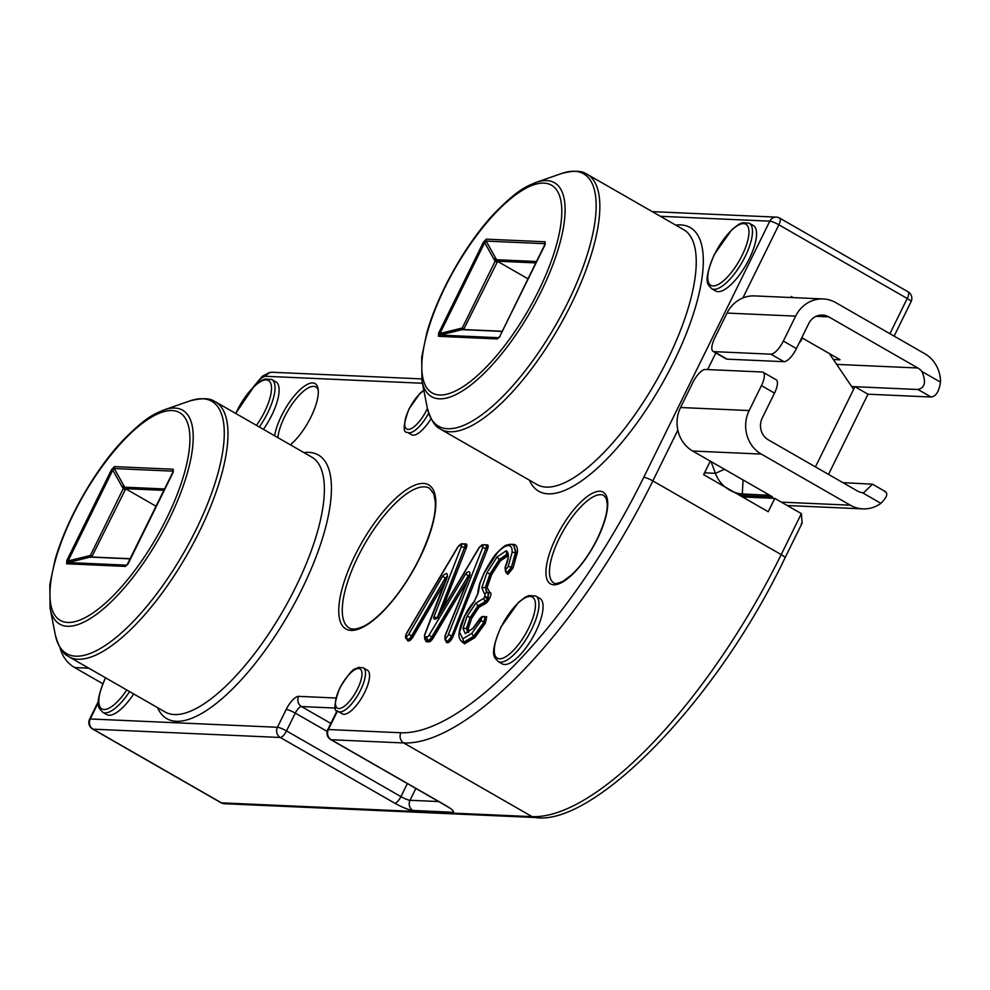 <?xml version="1.0" encoding="UTF-8"?>
<svg xmlns="http://www.w3.org/2000/svg" width="990" height="990" viewBox="0 0 990 990"><rect width="100%" height="100%" fill="white"/><g stroke="black" fill="none" stroke-linecap="round" stroke-linejoin="round"><path stroke-width="1.49" d="M829.298 353.504L853.59 389.379L815.451 466.896L854.902 386.706L867.982 394.206L931.095 397.015C935.921 396.483 939.052 391.533 940.5 382.152A32.224 29.675 92.5 0 0 924.846 353.752L835.808 302.643A32.224 29.675 -87.5 0 0 823.21 298.955A32.224 29.675 -87.5 0 0 795.626 316.132L727.019 313.075L714.755 338.023A15.11 5.309 119.9 0 0 713.109 351.388A15.11 5.309 119.9 0 0 714.05 351.648L770.888 354.173L783.969 361.684L727.13 359.16L714.05 351.648M836.674 364.394L917.829 367.995A16.112 14.838 -87.5 0 1 921.938 371.51C926.293 381.781 924.982 387.783 918.015 389.503L931.095 397.015M851.685 386.558L918.015 389.503M842.923 482.662L872.499 484.197L863.627 492.785L862.327 492.661A16.112 14.838 -87.5 0 1 857.34 490.941L768.302 439.832A16.112 14.838 92.5 0 1 762.238 418.065L774.514 393.117A15.11 5.309 -60.1 0 0 776.148 379.764L763.067 372.252A15.11 5.309 119.9 0 1 761.434 385.617L774.514 393.117M781.333 502.128L850.323 505.197A32.224 29.675 92.5 0 0 862.921 508.872A32.224 29.675 92.5 0 0 880.89 503.316C887.164 496.98 888.414 493.032 884.627 491.436M713.109 351.388L726.19 358.9A15.11 5.309 -60.1 0 0 727.13 359.16M783.969 361.684A15.11 5.309 -60.1 0 0 796.43 348.579L808.706 323.631A16.112 14.838 -87.5 0 1 822.492 315.043A16.112 14.838 -87.5 0 1 828.791 316.887L816.057 316.33M772.497 496.844L692.691 451.032A32.224 29.675 92.5 0 1 680.563 407.509L692.827 382.561A15.11 5.309 119.9 0 1 705.288 369.468L762.127 371.993A15.11 5.309 119.9 0 1 763.067 372.252M796.43 348.579L783.35 341.067A15.11 5.309 119.9 0 1 770.888 354.173M783.35 341.067L795.626 316.132M850.323 505.197L761.285 454.076A32.224 29.675 -87.5 0 1 749.158 410.553L761.434 385.617M917.829 367.995L828.791 316.887M840.003 359.655L801.776 337.714M823.21 298.955L754.615 295.911A32.224 29.675 92.5 0 0 727.019 313.075M743.045 479.94L742.327 493.911A32.224 29.675 -87.5 0 1 729.952 490.236L728.925 489.642A32.224 29.675 -87.5 0 1 715.399 473.319L711.055 461.575M736.733 493.664L766.235 495.173A16.112 14.838 -87.5 0 1 772.423 497.005L740.062 495.569M833.37 359.531L839.928 359.815A32.224 29.675 -87.5 0 1 837.218 358.058M867.982 394.206L828.531 474.396M102.799 683.719L74.646 667.557A32.224 29.675 92.5 0 1 60.093 647.967M173.052 472.094L173.052 471.153A2.512 2.314 -87.5 0 1 173.238 469.235L114.432 466.624A2.512 2.314 92.5 0 0 114.258 468.542L173.361 471.166L172.941 472.713M91.724 556.999L125.817 488.664A2.512 2.314 -87.5 0 1 124.703 487.191L123.045 485.904L125.334 488.602L156.21 506.323M123.045 485.904L123.23 488.726L90.387 555.477L87.986 557.135L91.587 557.197M124.963 489.567L123.23 488.726L112.786 470.089L111.499 469.706L66.788 560.575L68.075 560.946L112.786 470.089L114.258 468.542L124.703 487.191L164.748 488.961M128.217 563.57L173.064 472.44L173.238 469.235M127.995 563.991L126.794 565.166L68.001 562.555A2.512 2.314 92.5 0 0 66.627 563.78L125.421 566.391A2.512 2.314 -87.5 0 1 126.794 565.166L127.067 565.03M87.986 557.135L90.3 557.085A2.512 2.314 -87.5 0 1 91.08 556.974L91.018 556.974M130.433 558.719L91.08 556.974A2.512 2.314 -87.5 0 1 91.847 557.16M92.12 556.318L90.387 555.477L68.075 560.946L68.001 562.555L90.3 557.085L130.358 558.867M335.944 698.012L298.646 696.354A15.11 5.309 -60.1 0 0 286.197 709.459L277.435 727.279A7.549 6.955 92.5 0 0 280.269 737.476A7.549 2.661 -60.1 0 0 286.506 730.929A7.549 1.262 -153.8 0 0 277.435 727.279L90.263 718.963A7.549 1.262 -153.8 0 0 89.607 719.148A7.549 7.549 0 0 0 92.627 729.036A7.549 2.661 -60.1 0 0 93.097 729.172A7.549 6.955 -87.5 0 1 90.263 718.963L98.357 702.504M92.194 728.541A7.549 2.661 -60.1 0 0 92.627 729.036L220.98 802.717A7.549 2.661 119.9 0 1 220.634 802.37M221.451 802.853A7.549 2.661 119.9 0 1 220.98 802.717A7.549 7.549 0 0 0 224.408 803.719A7.549 6.955 -87.5 0 1 221.451 802.853L93.097 729.172L280.269 737.476L394.725 803.175A15.11 2.525 -153.8 0 0 412.867 810.476L452.071 812.221A15.11 2.525 -153.8 0 0 445.686 805.439L331.229 739.74A7.549 6.955 -87.5 0 1 328.383 729.531A7.549 1.262 -153.8 0 0 327.739 729.717A7.549 7.549 0 0 0 330.759 739.604A7.549 2.661 -60.1 0 0 331.229 739.74L403.747 742.958L532.1 816.639A7.549 6.955 92.5 0 0 535.058 817.505C592.564 826.922 715.708 703.568 785.033 557.816A7.549 1.262 26.2 0 0 781.197 554.61A302.111 106.301 119.9 0 1 532.1 816.639L221.451 802.853M907.57 291.679A7.549 2.661 119.9 0 1 908.04 291.803A7.549 2.661 119.9 0 1 907.224 298.485A7.549 1.262 26.2 0 1 911.06 301.69L894.131 336.117M801.269 523.698L802.135 523.067L801.368 513.624L774.799 498.378L768.215 511.731L703.63 474.656L710.288 461.142M363.305 667.842L367.389 670.193A25.171 8.861 119.9 0 1 362.538 696.428A25.171 8.861 119.9 0 1 342.317 713.852L338.233 711.513A25.171 8.861 -60.1 0 0 358.454 694.089A25.171 8.861 -60.1 0 0 363.305 667.842L358.553 667.371C355.237 670.143 354.507 664.005 339.694 688.174C333.877 704.162 333.395 711.946 338.233 711.513M133.7 693.941A37.769 13.291 119.9 0 1 106.747 714.594L102.663 712.255A37.769 13.291 -60.1 0 0 129.603 691.602M535.726 596.029L539.81 598.368A37.769 13.291 119.9 0 1 532.533 637.746A37.769 13.291 119.9 0 1 502.202 663.882L498.118 661.53A37.769 13.291 -60.1 0 0 528.437 635.394A37.769 13.291 -60.1 0 0 535.726 596.029L528.932 595.559L525.356 597.106L518.451 602.365L500.94 627.054C487.959 657.682 495.594 657.632 498.118 661.53M430.959 418.721A25.171 8.861 119.9 0 1 411.568 434.734L407.484 432.395A25.171 8.861 -60.1 0 0 428.67 413.214M259.318 426.987A37.769 13.291 -60.1 0 0 271.767 379.492L275.851 381.843A37.769 13.291 119.9 0 1 263.402 429.338M749.232 223.183L753.316 225.522A37.769 13.291 119.9 0 1 746.039 264.887A37.769 13.291 119.9 0 1 715.708 291.023L711.624 288.684A37.769 13.291 -60.1 0 0 741.943 262.548A37.769 13.291 -60.1 0 0 749.232 223.183L742.426 222.713L738.862 224.26L731.957 229.519L714.446 254.207C701.465 284.835 709.1 284.786 711.624 288.684M274.638 435.786A37.769 13.291 119.9 0 1 281.544 415.676A37.769 13.291 119.9 0 1 315.055 383.575A37.769 13.291 119.9 0 1 310.947 416.988A37.769 13.291 119.9 0 1 290.342 444.807M468.864 631.781L468.295 628.415L471.76 618.181L479.036 607.216L486.003 603.306L485.075 601.722A5.037 1.77 -60.1 0 0 487.451 598.591L487.934 597.688L489.506 598.505C491.325 594.743 491.436 592.738 489.852 592.503L487.13 587.602L491.597 574.658L500.482 560.835L507.821 555.935M461.105 640.951L464.545 643.846L474.841 637.622L485.335 623.217L486.696 616.733L484.853 616.795M513.835 545.341L516.013 552.37L517.423 552.247C517.708 547.222 516.347 544.587 513.377 544.302L512.065 544.55M802.321 338.023L800.489 341.748L799.945 341.439M790.8 297.507L791.307 296.493L793.275 297.619M463.592 329.546L497.698 261.212A2.512 2.314 -87.5 0 1 496.572 259.726L494.913 258.452L497.215 261.15L528.091 278.871M774.799 498.378L742.438 496.943M660.392 216.303L769.799 221.154A7.549 1.262 26.2 0 1 778.87 224.804A7.549 2.661 -60.1 0 0 779.699 218.122A7.549 2.661 -60.1 0 0 779.217 217.998A7.549 6.955 92.5 0 0 769.799 221.154L643.772 477.279A294.562 103.641 119.9 0 1 400.9 732.761L328.383 729.531L337.157 711.723A15.11 5.309 -60.1 0 0 337.503 711.006M469.347 575.648A5.037 1.77 -60.1 0 0 468.53 576.267L469.433 577.281M446.886 577.343L445.574 578.445L446.527 579.373M349.223 627.957A80.561 28.351 119.9 0 1 357.972 556.702A80.561 28.351 119.9 0 1 429.45 488.219L433.756 493.8L435.241 501.386C436.281 514.491 431.009 533.499 419.414 558.409C408.957 579.286 396.99 596.698 383.526 610.669C375.705 618.49 369.047 623.7 363.578 626.299C356.883 629.331 352.106 629.875 349.223 627.957M553.806 582.863A50.354 17.721 119.9 0 1 559.276 538.325A50.354 17.721 119.9 0 1 603.95 495.532L606.375 498.861L607.216 504.157C607.6 512.189 604.259 523.797 597.193 538.993C589.52 554.14 580.969 566.119 571.539 574.918L562.964 581.316C557.419 583.679 554.363 584.199 553.806 582.863M489.283 592.577L488.021 592.998M488.639 592.923L487.86 598.826A5.037 1.77 119.9 0 1 485.484 601.957L478.257 606.103L479.036 607.216M474.656 601.215A2.512 1.238 42.1 0 0 474.21 601.437A2.512 1.238 42.1 0 0 474.024 601.957L478.43 592.07L479.94 583.296L484.296 572.839L497.364 552.841C501.794 548.039 505.531 545.614 508.575 545.564C511.162 545.787 512.337 548.089 512.09 552.457L516.013 552.37L511.36 567.456A2.512 0.817 -157.5 0 0 508.155 566.626L506.076 569.163L505.271 567.53C509.058 558.335 509.343 552.754 506.15 550.787L497.141 556.9L486.956 572.715L481.808 587.701L484.444 593.827L485.187 593.74L484.543 597.143A2.512 0.891 119.9 0 1 483.714 598.356L475.893 603.071L478.257 606.103L470.559 617.686L471.76 618.181M467.589 632.226L466.488 628.291L470.151 617.463L466.896 628.526L468.295 628.415M486.696 616.733A1.002 0.941 125.5 0 1 485.372 617.129L484.704 616.721L485.372 617.129L484.234 622.537L474.049 636.521L474.841 637.622M464.545 643.846L463.766 642.238L473.641 636.285L483.825 622.302L485.335 623.217M513.377 544.302L512.115 544.735M500.482 560.835L499.232 559.548L506.979 554.214L506.15 550.787M507.387 554.45L499.641 559.783L490.384 574.163L491.597 574.658M486.956 572.715L490.384 574.163L485.731 587.701L487.13 587.602M330.326 739.109A7.549 2.661 -60.1 0 0 330.759 739.604L445.215 805.316A7.549 2.661 -60.1 0 0 445.686 805.439M463.988 328.866L462.256 328.024L459.867 329.682L463.456 329.744M459.867 329.682L462.182 329.633A2.512 2.314 -87.5 0 1 462.961 329.522L462.887 329.522M496.832 262.115L495.099 261.273L462.256 328.024L439.956 333.494L484.667 242.624L486.139 241.09L545.23 243.713L544.809 245.26M494.913 258.452L495.099 261.273L484.667 242.624L483.38 242.253L438.657 333.123L439.956 333.494L439.869 335.103A2.512 2.314 92.5 0 0 438.496 336.328L497.302 338.939A2.512 2.314 -87.5 0 1 498.675 337.714L439.869 335.103L462.182 329.633L502.239 331.415M426.591 641.755A1.002 0.928 -87.5 0 0 426.207 640.394L428.2 640.258A5.037 1.77 -60.1 0 0 431.813 636.904L432.222 637.127A5.037 1.77 119.9 0 1 428.608 640.493L426.207 640.394A5.037 1.77 119.9 0 1 425.898 640.307A5.037 1.77 119.9 0 1 425.712 640.146A6.039 2.128 -60.1 0 0 426.591 641.755L428.992 641.854A6.039 2.128 -60.1 0 0 433.323 637.82L432.222 637.127L468.121 576.032A5.037 1.77 119.9 0 1 469.421 575.202M408.14 640.938A1.002 0.928 -87.5 0 0 407.756 639.577L407.88 639.367A5.037 1.77 -60.1 0 0 411.568 635.865L411.976 636.1A5.037 1.77 119.9 0 1 408.288 639.602L407.756 639.577A5.037 1.77 119.9 0 1 407.435 639.49A5.037 1.77 119.9 0 1 407.261 639.33A6.039 2.128 -60.1 0 0 408.14 640.938L408.672 640.951A6.039 2.128 -60.1 0 0 413.09 636.768L411.976 636.1L445.166 578.21L446.96 576.898M437.357 617.451L464.471 547.68A5.037 1.77 -60.1 0 0 464.582 544.215A5.037 1.77 -60.1 0 0 464.261 544.129A2.512 2.314 92.5 0 0 461.13 545.181A2.512 0.891 119.9 0 1 461.229 546.95L433.707 617.475L437.258 617.401A5.037 1.77 119.9 0 0 437.283 617.5M474.049 636.521L471.673 633.501L462.825 638.835L463.766 642.238L461.971 641.557L464.174 642.473L474.049 636.521M486.635 592.379L485.323 587.466L489.976 573.928L499.232 559.548L497.141 556.9M502.301 331.266L462.961 329.522A2.512 2.314 -87.5 0 1 463.728 329.695M433.707 617.475A7.549 2.661 -60.1 0 0 437.555 617.649L479.16 547.742A2.512 0.891 119.9 0 1 480.967 546.059L482.476 546.121A2.512 0.891 119.9 0 1 482.563 547.915L448.185 635.035A2.512 0.891 119.9 0 1 445.896 637.696L445.277 637.659A2.512 0.891 119.9 0 1 445.203 635.815L469.396 576.316A7.549 2.661 -60.1 0 0 465.783 573.618L468.121 576.032L431.813 636.904L429.054 635.184A2.512 0.891 119.9 0 1 427.259 636.867L424.858 636.756A2.512 0.891 119.9 0 1 424.747 634.986L446.601 578.915A2.512 0.879 -158.2 0 0 446.304 579.15A2.512 0.879 -158.2 0 0 446.354 579.534M442.035 590.486L442.282 589.83M446.601 578.915C448.272 572.938 446.973 571.972 442.691 576.007L445.166 578.21L411.568 635.865L408.783 634.219A2.512 0.891 119.9 0 1 406.94 635.964L406.395 635.939A2.512 0.891 119.9 0 1 406.779 633.179L458.061 546.814A2.512 0.891 119.9 0 1 459.867 545.119L461.13 545.181M469.396 576.316L469.111 577.034M484.444 593.827L486.845 592.428M483.702 598.356L485.075 601.722L477.848 605.868L470.151 617.463L467.132 616.226L462.974 628.576L466.488 628.291L468.456 632.585M462.974 628.576L465.312 633.649L466.995 632.325M465.312 633.649L473.257 628.068M462.825 638.835L459.533 632.214L459.063 633.315C458.618 636.966 459.595 639.713 461.971 641.557M464.743 616.114L474.024 601.957M478.343 590.572L478.121 592.564M479.94 583.296L479.655 584.224M497.364 552.841L498.118 552.086M508.575 545.564L510.716 544.203L514.058 545.465M505.061 568.223A2.512 0.891 21.6 0 1 504.974 567.777C509.9 553.076 508.08 557.927 506.422 553.744L506.422 553.757M481.808 587.701L485.323 587.466L487.216 592.589M499.863 336.538L498.812 337.714M500.136 336.167L498.948 337.578M544.921 244.641L544.933 243.701A2.512 2.314 -87.5 0 1 545.106 241.783L486.313 239.172A2.512 2.314 92.5 0 0 486.139 241.09L496.572 259.726L536.63 261.509M545.23 243.701L500.012 335.919L544.946 244.988L545.106 241.783M940.5 382.152L921.938 371.51M862.327 492.661L880.89 503.316M761.285 454.076L692.691 451.032M680.563 407.509L749.158 410.553M704.534 472.836L715.399 473.319L724.507 469.297M737.117 493.874L766.235 495.173L766.334 493.305M88.828 668.188L74.646 667.557M125.817 488.664L164.068 490.359M73.309 514.441A119.765 42.137 119.9 0 1 172.062 410.565A119.765 42.137 119.9 0 1 166.543 518.574A119.765 42.137 119.9 0 1 67.79 622.45A119.765 42.137 119.9 0 1 73.309 514.441M125.421 566.391L128.353 563.31M66.788 560.575L66.627 563.78M114.432 466.624L111.499 469.706M163.882 409.959C154.403 414.055 146.706 416.295 123.354 439.968C97.676 466.5 67.629 515.951 55.032 559.857L49.809 584.644L50.082 608.194A123.329 43.387 -60.1 0 0 97.218 613.812A123.329 43.387 -60.1 0 0 169.129 519.329A123.329 43.387 -60.1 0 0 163.882 409.959L189.622 401A145.555 51.208 119.9 0 1 183.583 553.051A145.555 51.208 119.9 0 1 55.329 634.949C61.306 656.333 68.743 655.726 68.855 656.729A147.027 51.727 -60.1 0 0 186.924 554.969A147.027 51.727 -60.1 0 0 215.263 401.705C214.335 402.113 211.105 395.369 189.622 401M742.871 297.965L778.87 224.804L907.224 298.485L889.899 333.692M801.368 513.624L781.197 554.61L652.843 480.917L677.828 430.155M254.999 385.357A17.622 6.2 119.9 0 1 265.877 376.299L422.445 383.241M529.39 480.162A152.064 53.497 -60.1 0 0 673.621 362.08A152.064 53.497 -60.1 0 0 675.786 225.138M433.323 637.82L467.49 580.536M413.09 636.768L445.55 581.043M442.332 609.308L466.179 548.2A6.039 2.128 -60.1 0 0 465.931 543.931L464.669 543.881A6.039 2.128 -60.1 0 0 464.087 543.993M446.119 641.099A6.039 2.128 -60.1 0 0 447.01 642.659L447.641 642.683A6.039 2.128 -60.1 0 0 453.123 636.31L487.501 549.19A6.039 2.128 -60.1 0 0 487.278 544.884L485.768 544.822A6.039 2.128 -60.1 0 0 485.286 544.884M354.952 555.477A83.086 29.23 -60.1 0 0 351.128 630.407A83.086 29.23 -60.1 0 0 419.624 558.348A83.086 29.23 -60.1 0 0 423.46 483.429A83.086 29.23 -60.1 0 0 354.952 555.477M556.256 537.112A52.866 18.6 -60.1 0 0 553.818 584.793A52.866 18.6 -60.1 0 0 597.416 538.931A52.866 18.6 -60.1 0 0 599.841 491.25A52.866 18.6 -60.1 0 0 556.256 537.112M486.003 603.306A6.039 2.128 -60.1 0 0 489.023 599.408L489.506 598.505M506.199 572.764L508.056 574.138L513.043 568.025L517.423 552.247M157.521 707.615A152.064 53.497 -60.1 0 0 301.752 589.533A152.064 53.497 -60.1 0 0 303.918 452.591M253.428 386.867L262.338 376.25L269.391 372.537L272.349 372.265A7.549 6.955 92.5 0 0 265.877 376.299M707.64 369.567L715.82 352.947M400.9 732.761A7.549 6.955 -87.5 0 0 403.747 742.958A302.111 106.301 -60.1 0 0 652.843 480.917A7.549 1.262 -153.8 0 0 643.772 477.279M438.657 801.554L410.021 800.279A7.549 1.262 26.2 0 1 400.95 796.628L286.506 730.929L295.267 713.109A7.549 1.262 -153.8 0 0 286.197 709.459M327.146 731.412L295.267 713.109A7.549 2.661 119.9 0 1 301.492 706.551L335.561 708.073M298.646 696.354A7.549 6.955 92.5 0 0 301.492 706.551L330.846 723.405M337.157 711.723A7.549 1.262 -153.8 0 0 336.513 711.909L327.739 729.717M667.569 359.642A147.027 51.727 119.9 0 1 537.149 484.617L440.736 429.276A147.027 51.727 -60.1 0 0 558.793 327.517A147.027 51.727 -60.1 0 0 587.132 174.252L683.546 229.593A147.027 51.727 119.9 0 1 667.569 359.642M427.259 636.867A2.512 2.314 -87.5 0 0 428.2 640.258L428.608 640.493A1.002 0.928 -87.5 0 1 428.992 641.854M406.94 635.964A2.512 2.314 -87.5 0 0 407.88 639.367L408.288 639.602A1.002 0.928 -87.5 0 1 408.672 640.951M464.768 544.364A5.037 1.77 119.9 0 1 464.991 544.451L465.065 544.475A1.002 0.928 92.5 0 0 465.931 543.931M458.061 546.814L462.021 543.782L464.991 544.451A5.037 1.77 119.9 0 1 464.879 547.903L466.179 548.2M461.229 546.95A2.512 0.928 -158.7 0 1 464.471 547.68L438.236 616.188M486.102 545.317A5.037 1.77 119.9 0 1 486.338 545.391L486.412 545.416A1.002 0.928 92.5 0 0 487.278 544.884M482.563 547.915A2.512 0.903 21.5 0 1 485.805 548.658L451.836 636.013L485.805 548.658A5.037 1.77 -60.1 0 0 485.929 545.156L486.338 545.391A5.037 1.77 119.9 0 1 486.214 548.893L487.501 549.19M447.641 642.683A1.002 0.928 -87.5 0 0 447.257 641.322L446.23 641.062L447.257 641.322A5.037 1.77 119.9 0 0 451.836 636.013L453.123 636.31M446.131 641.05A5.037 1.77 119.9 0 0 446.317 641.211A5.037 1.77 119.9 0 0 446.639 641.297A1.002 0.928 -87.5 0 1 447.01 642.659M277.856 437.642A35.244 12.4 119.9 0 1 284.576 416.901A35.244 12.4 119.9 0 1 318.223 390.11M488.899 592.923L489.184 593.035A1.002 0.903 81.7 0 0 489.852 592.503M484.543 597.143L489.023 599.408M485.112 616.943A1.002 0.941 125.5 0 0 486.437 616.547M508.056 574.138A1.002 0.891 -105.3 0 0 507.61 572.777L506.657 572.703L507.61 572.777L511.768 567.691L513.043 568.025M506.236 572.727L507.066 572.938A1.002 0.891 -105.3 0 1 507.511 574.287M215.263 401.705L311.664 457.046A147.027 51.727 119.9 0 1 295.701 587.095A147.027 51.727 119.9 0 1 165.268 712.07L68.855 656.729M444.857 804.969A7.549 2.661 -60.1 0 0 445.215 805.316L449.93 808.112M415.85 788.448L410.021 800.279A7.549 6.955 92.5 0 0 412.867 810.476M394.725 803.175A7.549 2.661 -60.1 0 0 400.95 796.628L407.373 783.585M497.698 261.212L535.937 262.907M425.131 639.577A5.037 1.77 -60.1 0 0 425.49 640.072A5.037 1.77 -60.1 0 0 425.799 640.159A2.512 2.314 -87.5 0 1 424.858 636.756M406.68 638.76A5.037 1.77 -60.1 0 0 407.026 639.255A5.037 1.77 -60.1 0 0 407.348 639.342A2.512 2.314 -87.5 0 1 406.395 635.939M482.476 546.121A2.512 2.314 -87.5 0 1 484.63 544.785L485.929 545.156A5.037 1.77 -60.1 0 0 485.607 545.069A2.512 2.314 -87.5 0 0 484.63 544.785L483.12 544.71L479.036 547.631L437.592 617.277M445.896 637.696A2.512 2.314 92.5 0 0 446.849 641.087A5.037 1.77 -60.1 0 0 451.428 635.778A2.512 0.903 21.5 0 0 448.185 635.035M445.55 640.481A5.037 1.77 -60.1 0 0 445.908 640.976A5.037 1.77 -60.1 0 0 446.23 641.062A2.512 2.314 92.5 0 1 445.277 637.659M339.904 688.112A22.659 7.97 119.9 0 1 361.672 671.344A22.659 7.97 119.9 0 1 344.594 706.056A22.659 7.97 119.9 0 1 339.904 688.112M126.782 689.981A35.244 12.4 119.9 0 1 101.871 708.89A35.244 12.4 119.9 0 1 105.633 677.841M501.163 626.992A35.244 12.4 119.9 0 1 535.021 600.905A35.244 12.4 119.9 0 1 508.452 654.91A35.244 12.4 119.9 0 1 501.163 626.992M427.408 408.499A22.659 7.97 119.9 0 1 408.4 429.425A22.659 7.97 119.9 0 1 409.155 408.994A22.659 7.97 119.9 0 1 423.893 390.604M235.781 413.486A35.244 12.4 119.9 0 1 237.204 410.466A35.244 12.4 119.9 0 1 268.971 380.841A35.244 12.4 119.9 0 1 256.472 425.354M714.656 254.145A35.244 12.4 119.9 0 1 748.527 228.059A35.244 12.4 119.9 0 1 721.957 282.063A35.244 12.4 119.9 0 1 714.656 254.145M485.038 596.24L487.934 597.688L488.231 592.688L489.134 592.998M472.7 628.774L481.375 617.711A2.512 2.351 -54.5 0 1 484.704 616.721L484.568 616.646M483.825 622.302L484.964 616.894A2.512 2.351 -54.5 0 0 481.635 617.896L481.066 620.594L483.825 622.302M506.076 569.163A2.512 2.228 -105.3 0 0 507.202 572.542L511.36 567.456L515.604 552.135L513.649 545.23L511.248 544.302M506.459 572.913L506.657 572.703A2.512 2.228 -105.3 0 1 505.531 569.324M427.197 407.496L421.963 380.742A123.329 43.387 -60.1 0 0 469.099 386.36A123.329 43.387 -60.1 0 0 541.01 291.877A123.329 43.387 -60.1 0 0 535.751 182.506L561.503 173.535A145.555 51.208 119.9 0 1 555.464 325.599A145.555 51.208 119.9 0 1 427.197 407.496C433.175 428.88 440.624 428.274 440.736 429.276M465.783 573.618L429.054 635.184M424.537 635.716A2.512 0.928 21.2 0 1 424.438 635.271A2.512 0.928 21.2 0 1 424.747 634.986M442.691 576.007L408.783 634.219M462.652 543.906A2.512 2.314 92.5 0 0 459.867 545.119M480.967 546.059A2.512 2.314 -87.5 0 1 483.863 544.884M445.203 635.815A2.512 0.842 -157.9 0 0 444.906 636.05A2.512 0.842 -157.9 0 0 444.993 636.446M485.187 593.74A2.512 2.277 -98.3 0 1 488.231 592.688M475.893 603.071L467.132 616.226M479.383 619.344L472.836 628.291M481.066 620.594L471.673 633.501M459.533 632.214L464.867 615.842M464.657 615.904C467.082 611.672 465.411 613.367 471.166 605.113L474.21 601.437L477.972 593.517A2.512 2.116 -6.1 0 1 478.43 592.07M512.09 552.457L508.155 566.626M506.001 572.653L504.987 567.777A2.512 0.891 21.6 0 1 505.271 567.53M438.657 333.123L438.496 336.328M486.313 239.172L483.38 242.253M497.302 338.939L500.235 335.857M445.191 286.989A119.765 42.137 119.9 0 1 543.931 183.113A119.765 42.137 119.9 0 1 538.424 291.122A119.765 42.137 119.9 0 1 439.671 394.998A119.765 42.137 119.9 0 1 445.191 286.989M885.58 491.708L872.499 484.197M862.921 508.872L787.236 505.519M126.93 565.166L173.349 471.178M98.381 701.328L89.607 719.148M802.135 523.067L785.033 557.816M535.058 817.505L224.408 803.719M50.082 608.194L55.329 634.949M911.06 301.69A7.549 7.549 0 0 0 908.04 291.803L779.699 218.122A7.549 7.549 0 0 0 776.271 217.132L652.249 211.625M421.629 378.898L272.349 372.265M337.095 710.634L336.513 711.909M447.616 576.935L446.985 576.23L424.45 635.258L425.947 640.332M457.937 546.703L406.655 633.068C405.021 636.459 405.145 638.513 407.026 639.255L407.496 639.515M469.087 576.613L444.918 636.038L446.366 641.235M105.497 677.754L105.484 677.779C92.491 708.407 100.126 708.357 102.663 712.255M423.807 390.159L420.057 393.24L408.944 409.056C403.128 425.044 402.645 432.828 407.484 432.395M271.767 379.492L264.974 379.022L261.397 380.568L254.492 385.828L235.632 413.399M485.063 616.918L481.858 616.621L479.271 619.233M561.503 173.535C582.986 167.916 586.216 174.661 587.132 174.252M437.654 617.191L436.714 617.871L437.654 618.045M470.077 575.252L469.458 574.522L469.074 576.65M486.857 592.416L488.726 592.763M472.886 628.254L467.032 632.325M459.075 633.093C459.657 628.106 461.513 622.376 464.644 615.904M477.873 591.773L477.972 593.505M479.581 583.704L477.885 591.537M497.537 552.346C494.814 554.586 490.335 561.429 484.098 572.876L479.593 583.654M510.271 544.24C505.94 545.688 506.645 543.3 497.574 552.296M421.963 380.742L421.69 357.192L426.913 332.405C439.498 288.498 469.545 239.048 495.235 212.516C518.574 188.843 526.272 186.603 535.751 182.506"/></g></svg>
